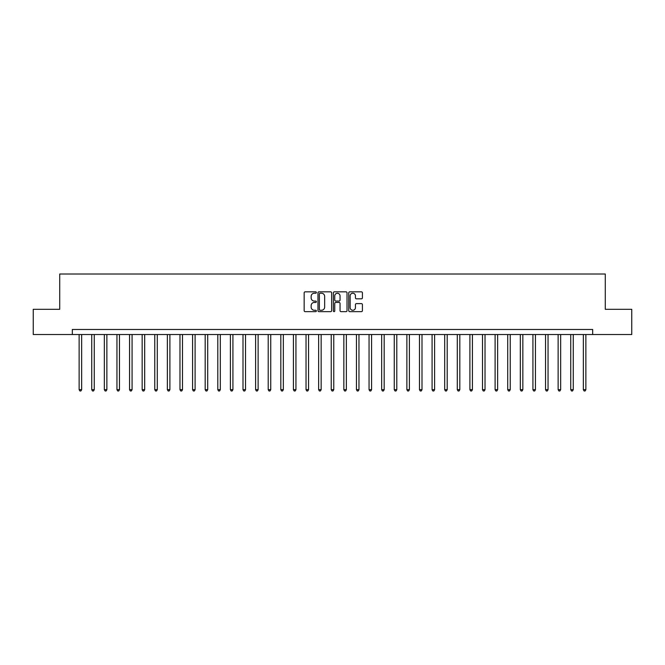 <?xml version="1.0" encoding="UTF-8"?>
<svg xmlns="http://www.w3.org/2000/svg" width="665" height="665" viewBox="0 0 665 665"><rect width="100%" height="100%" fill="white"/><g stroke="black" fill="none" stroke-linecap="round" stroke-linejoin="round"><path stroke-width="1" d="M316.365 292.534A0.69 0.69 0 0 0 315.675 291.844L305.152 291.844A0.989 0.989 0 0 0 304.163 292.833L304.163 310.655A0.989 0.989 0 0 0 305.152 311.644L315.675 311.644A0.69 0.69 0 0 0 316.365 310.946A0.69 0.69 0 0 0 315.675 310.256L314.312 310.256A3.167 3.167 0 0 1 311.145 307.089L311.145 305.601A3.167 3.167 0 0 1 314.312 302.434L315.675 302.434A0.69 0.69 0 0 0 316.365 301.744A0.69 0.69 0 0 0 315.675 301.054L314.312 301.054A3.167 3.167 0 0 1 311.145 297.887L311.145 296.399A3.167 3.167 0 0 1 314.312 293.232L315.675 293.232A0.69 0.69 0 0 0 316.365 292.534M361.428 298.826A0.989 0.989 0 0 0 362.417 297.837L362.417 292.833A0.989 0.989 0 0 0 361.428 291.844L349.748 291.844A0.989 0.989 0 0 0 348.759 292.833L348.759 310.655A0.989 0.989 0 0 0 349.748 311.644L361.428 311.644A0.989 0.989 0 0 0 362.417 310.655L362.417 304.612A0.989 0.989 0 0 0 361.428 303.622L356.432 303.622A0.989 0.989 0 0 0 355.443 304.612L355.443 307.604A2.652 2.652 0 0 1 352.791 310.256A2.652 2.652 0 0 1 350.147 307.604L350.147 295.875A2.652 2.652 0 0 1 352.791 293.232A2.652 2.652 0 0 1 355.443 295.875L355.443 297.837A0.989 0.989 0 0 0 356.432 298.826L361.428 298.826M72.327 334.52L33.25 334.52L33.25 309.308L59.717 309.308L59.717 274.013L605.283 274.013L605.283 309.308L631.75 309.308L631.75 334.52L592.673 334.52L592.673 329.474L72.327 329.474L72.327 334.52L592.673 334.52M331.635 292.833A0.989 0.989 0 0 0 330.646 291.844L318.967 291.844A0.989 0.989 0 0 0 317.978 292.833L317.978 310.655A0.989 0.989 0 0 0 318.967 311.644L330.646 311.644A0.989 0.989 0 0 0 331.635 310.655L331.635 292.833M334.354 291.844L346.033 291.844A0.989 0.989 0 0 1 347.022 292.833L347.022 310.655A0.989 0.989 0 0 1 346.033 311.644L341.037 311.644A0.989 0.989 0 0 1 340.048 310.655L340.048 303.423A0.989 0.989 0 0 0 339.059 302.434L335.742 302.434A0.989 0.989 0 0 0 334.753 303.423L334.753 310.946A0.69 0.69 0 0 1 334.063 311.644A0.69 0.69 0 0 1 333.365 310.946L333.365 292.833A0.989 0.989 0 0 1 334.354 291.844M320.056 293.232A0.69 0.69 0 0 0 319.358 293.922L319.358 309.566A0.69 0.69 0 0 0 320.056 310.256L321.486 310.256A3.167 3.167 0 0 0 324.653 307.089L324.653 296.399A3.167 3.167 0 0 0 321.486 293.232L320.056 293.232M340.048 295.925A2.652 2.652 0 0 0 337.396 293.282A2.652 2.652 0 0 0 334.753 295.925L334.753 300.056A0.989 0.989 0 0 0 335.742 301.054L339.059 301.054A0.989 0.989 0 0 0 340.048 300.056L340.048 295.925M79.135 334.52L79.135 389.682L81.654 389.682L81.654 334.52M81.654 389.682L80.897 390.987L79.891 390.987L79.135 389.682M91.737 334.52L91.737 389.682L94.264 389.682L94.264 334.52M94.264 389.682L93.507 390.987L92.493 390.987L91.737 389.682M104.347 334.52L104.347 389.682L106.866 389.682L106.866 334.52M106.866 389.682L106.109 390.987L105.103 390.987L104.347 389.682M116.949 334.52L116.949 389.682L119.467 389.682L119.467 334.52M119.467 389.682L118.711 390.987L117.705 390.987L116.949 389.682M129.559 334.52L129.559 389.682L132.077 389.682L132.077 334.52M132.077 389.682L131.321 390.987L130.307 390.987L129.559 389.682M142.16 334.52L142.16 389.682L144.679 389.682L144.679 334.52M144.679 389.682L143.923 390.987L142.917 390.987L142.16 389.682M154.762 334.52L154.762 389.682L157.289 389.682L157.289 334.52M157.289 389.682L156.533 390.987L155.519 390.987L154.762 389.682M167.372 334.52L167.372 389.682L169.891 389.682L169.891 334.52M169.891 389.682L169.134 390.987L168.129 390.987L167.372 389.682M179.974 334.52L179.974 389.682L182.501 389.682L182.501 334.52M182.501 389.682L181.744 390.987L180.73 390.987L179.974 389.682M192.584 334.52L192.584 389.682L195.103 389.682L195.103 334.52M195.103 389.682L194.346 390.987L193.34 390.987L192.584 389.682M205.186 334.52L205.186 389.682L207.704 389.682L207.704 334.52M207.704 389.682L206.948 390.987L205.942 390.987L205.186 389.682M217.796 334.52L217.796 389.682L220.315 389.682L220.315 334.52M220.315 389.682L219.558 390.987L218.544 390.987L217.796 389.682M230.398 334.52L230.398 389.682L232.916 389.682L232.916 334.52M232.916 389.682L232.16 390.987L231.154 390.987L230.398 389.682M242.999 334.52L242.999 389.682L245.526 389.682L245.526 334.52M245.526 389.682L244.77 390.987L243.756 390.987L242.999 389.682M255.609 334.52L255.609 389.682L258.128 389.682L258.128 334.52M258.128 389.682L257.372 390.987L256.366 390.987L255.609 389.682M268.211 334.52L268.211 389.682L270.738 389.682L270.738 334.52M270.738 389.682L269.982 390.987L268.968 390.987L268.211 389.682M280.821 334.52L280.821 389.682L283.34 389.682L283.34 334.52M283.34 389.682L282.583 390.987L281.578 390.987L280.821 389.682M293.423 334.52L293.423 389.682L295.942 389.682L295.942 334.52M295.942 389.682L295.185 390.987L294.179 390.987L293.423 389.682M306.033 334.52L306.033 389.682L308.552 389.682L308.552 334.52M308.552 389.682L307.795 390.987L306.781 390.987L306.033 389.682M318.635 334.52L318.635 389.682L321.153 389.682L321.153 334.52M321.153 389.682L320.397 390.987L319.391 390.987L318.635 389.682M331.237 334.52L331.237 389.682L333.764 389.682L333.764 334.52M333.764 389.682L333.007 390.987L331.993 390.987L331.237 389.682M343.847 334.52L343.847 389.682L346.365 389.682L346.365 334.52M346.365 389.682L345.609 390.987L344.603 390.987L343.847 389.682M356.448 334.52L356.448 389.682L358.967 389.682L358.967 334.52M358.967 389.682L358.219 390.987L357.205 390.987L356.448 389.682M369.058 334.52L369.058 389.682L371.577 389.682L371.577 334.52M371.577 389.682L370.821 390.987L369.815 390.987L369.058 389.682M381.66 334.52L381.66 389.682L384.179 389.682L384.179 334.52M384.179 389.682L383.422 390.987L382.417 390.987L381.66 389.682M394.262 334.52L394.262 389.682L396.789 389.682L396.789 334.52M396.789 389.682L396.032 390.987L395.018 390.987L394.262 389.682M406.872 334.52L406.872 389.682L409.391 389.682L409.391 334.52M409.391 389.682L408.634 390.987L407.628 390.987L406.872 389.682M419.474 334.52L419.474 389.682L422.001 389.682L422.001 334.52M422.001 389.682L421.244 390.987L420.23 390.987L419.474 389.682M432.084 334.52L432.084 389.682L434.602 389.682L434.602 334.52M434.602 389.682L433.846 390.987L432.84 390.987L432.084 389.682M444.686 334.52L444.686 389.682L447.204 389.682L447.204 334.52M447.204 389.682L446.456 390.987L445.442 390.987L444.686 389.682M457.296 334.52L457.296 389.682L459.814 389.682L459.814 334.52M459.814 389.682L459.058 390.987L458.052 390.987L457.296 389.682M469.897 334.52L469.897 389.682L472.416 389.682L472.416 334.52M472.416 389.682L471.66 390.987L470.654 390.987L469.897 389.682M482.499 334.52L482.499 389.682L485.026 389.682L485.026 334.52M485.026 389.682L484.27 390.987L483.256 390.987L482.499 389.682M495.109 334.52L495.109 389.682L497.628 389.682L497.628 334.52M497.628 389.682L496.871 390.987L495.866 390.987L495.109 389.682M507.711 334.52L507.711 389.682L510.238 389.682L510.238 334.52M510.238 389.682L509.481 390.987L508.467 390.987L507.711 389.682M520.321 334.52L520.321 389.682L522.84 389.682L522.84 334.52M522.84 389.682L522.083 390.987L521.077 390.987L520.321 389.682M532.923 334.52L532.923 389.682L535.441 389.682L535.441 334.52M535.441 389.682L534.693 390.987L533.679 390.987L532.923 389.682M545.533 334.52L545.533 389.682L548.051 389.682L548.051 334.52M548.051 389.682L547.295 390.987L546.289 390.987L545.533 389.682M558.135 334.52L558.135 389.682L560.653 389.682L560.653 334.52M560.653 389.682L559.897 390.987L558.891 390.987L558.135 389.682M570.736 334.52L570.736 389.682L573.263 389.682L573.263 334.52M573.263 389.682L572.507 390.987L571.493 390.987L570.736 389.682M583.346 334.52L583.346 389.682L585.865 389.682L585.865 334.52M585.865 389.682L585.109 390.987L584.103 390.987L583.346 389.682"/></g></svg>
